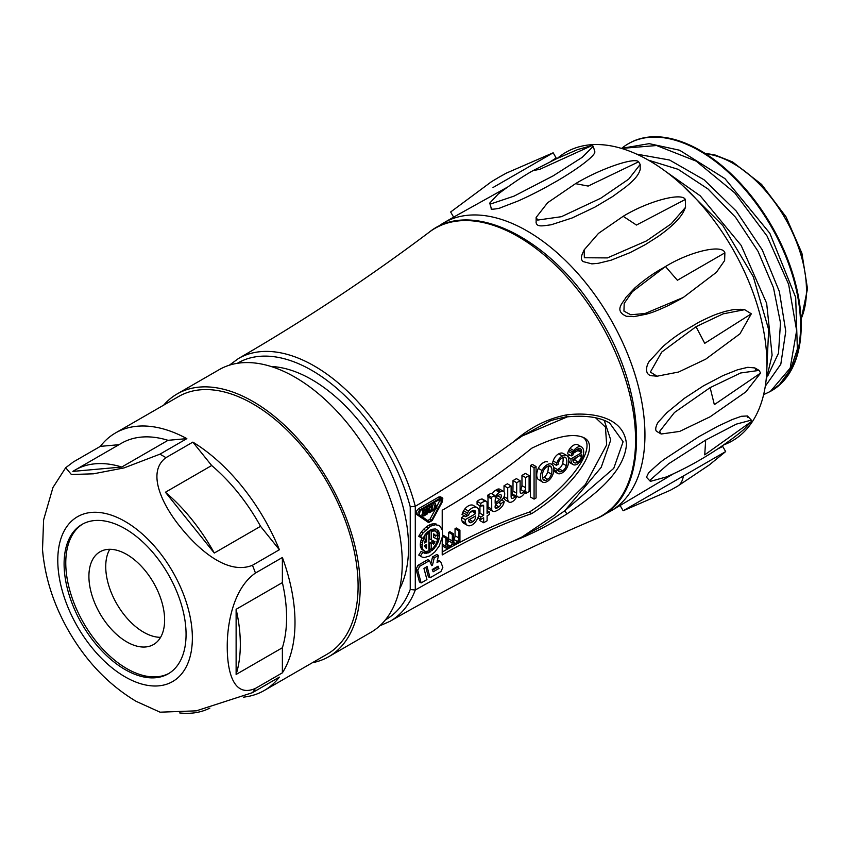 <?xml version="1.0" encoding="UTF-8"?>
<svg xmlns="http://www.w3.org/2000/svg" width="850" height="850" viewBox="0 0 850 850"><rect width="100%" height="100%" fill="white"/><g stroke="black" fill="none" stroke-linecap="round" stroke-linejoin="round"><path stroke-width="1.27" d="M165.421 492.235A136.808 78.986 60 0 1 214.285 553.031L260.546 526.32A136.808 78.986 -120 0 0 211.682 465.524L165.421 492.235L214.285 553.031M88.91 576.311A53.529 30.908 -120 0 0 112.274 630.19A53.529 30.908 -120 0 0 153.531 644.534A53.529 30.908 -120 0 0 153.531 582.718A53.529 30.908 -120 0 0 99.992 551.809A53.529 30.908 -120 0 0 88.91 576.311M109.756 549.302A53.529 30.908 -120 0 0 105.729 566.599A53.529 30.908 -120 0 0 160.586 637.33M260.546 526.32L279.374 549.727L252.45 565.271C227.205 575.577 197.763 548.654 180.816 527.553C164.103 507.354 145.403 472.876 165.941 457.661L192.865 442.117L211.682 465.524M168.024 440.321A136.808 78.986 -120 0 0 121.444 443.264L75.183 469.976A136.808 78.986 60 0 0 72.887 471.389L121.752 467.033L168.024 440.321L186.841 438.632L159.917 454.176L124.058 467.914L93.457 473.811L71.389 474.513L65.694 467.723L73.408 461.901L100.332 446.367L118.957 444.699M65.684 467.723L52.955 487.507L43.605 519.881L42.5 549.907L43.276 557.186M42.553 549.897C44.944 577.447 53.497 604.212 68.223 630.201C85.818 661.034 108.46 684.76 136.17 701.356L160.076 712.183L196.308 710.844L252.45 692.665L279.374 677.121A148.708 85.861 60 0 1 264.201 690.529A148.708 85.861 60 0 1 243.504 697.138M236.119 674.454L282.381 647.742L282.381 672.839L255.468 688.383C232.581 698.519 227.216 669.343 227.248 646.776C227.088 624.846 232.985 588.572 255.468 573.038L282.381 557.494L282.381 582.59L236.119 609.301L236.119 674.454A136.808 78.986 60 0 0 236.119 609.301M82.801 523.972A86.254 49.799 -120 0 0 70.646 593.353A86.254 49.799 -120 0 0 126.756 668.589A86.254 49.799 -120 0 0 169.033 673.338M100.332 446.367A148.708 85.861 60 0 1 115.494 432.958L178.585 396.536A148.708 85.861 60 0 1 327.293 482.396A148.708 85.861 60 0 1 327.293 654.107L264.201 690.529M115.494 432.958A148.708 85.861 60 0 1 186.841 438.632M192.865 442.117A148.708 85.861 60 0 1 279.374 549.727M282.381 557.494A148.708 85.861 60 0 1 282.381 672.839M125.078 669.566A86.254 49.799 60 0 1 68.733 593.555A86.254 49.799 60 0 1 81.951 524.45A86.254 49.799 60 0 1 168.204 574.239A86.254 49.799 60 0 1 168.204 673.838A86.254 49.799 60 0 1 125.078 669.566M163.646 405.163A151.683 87.571 60 0 1 177.097 393.964L219.162 369.676A151.683 87.571 60 0 1 370.844 457.247A151.683 87.571 60 0 1 370.844 632.389L328.78 656.678A151.683 87.571 60 0 1 312.343 662.734M177.097 393.964A151.683 87.571 60 0 1 328.78 481.536A151.683 87.571 60 0 1 328.78 656.678M282.381 647.742A136.808 78.986 -120 0 0 282.381 582.59M209.886 708.082A136.808 78.986 60 0 1 179.669 712.927M75.183 469.976A136.808 78.986 60 0 1 121.752 467.033M271.033 366.488A136.808 78.986 60 0 1 380.226 451.828A136.808 78.986 60 0 1 399.543 589.071M429.632 507.716L429.388 509.873M429.388 511.583L431.311 510.701L431.311 506.738L429.388 508.077L429.388 511.583M429.632 509.734L431.311 510.701M576.449 457.513A5.652 3.262 -60 0 1 574.26 459.797A6.747 3.899 -60 0 1 572.974 460.551M548.016 466.14A11.528 6.662 -60 0 1 547.687 471.973A6.088 3.517 -60 0 1 544.096 477.211A8.797 5.079 -60 0 1 542.608 478.008M428.581 508.544L429.59 506.802L432.119 505.346L432.119 511.169L429.59 512.624L428.581 512.04L428.581 508.544L426.902 507.971M429.59 512.624L427.231 511.264M436.199 508.821L435.285 506.334L434.371 509.873L433.521 510.361L435.285 503.519L437.049 508.321L436.199 508.821L434.849 508.034M426.424 511.073L426.424 509.564L423.704 511.137L423.704 510.202L427.231 508.162L427.231 513.995L423.704 516.035L423.704 515.1L426.424 513.528L426.424 512.008L424.203 513.294L424.203 512.359L426.424 511.073L425.117 510.319M497.686 495.763A3.984 2.295 120 0 0 495.168 500.416L495.168 503.243L499.651 499.545A3.506 2.029 120 0 0 501.011 497.686A3.687 2.125 120 0 0 500.905 494.668A2.922 1.689 120 0 0 500.852 494.636A2.922 1.689 120 0 0 499.354 494.796L497.686 495.763L501.011 497.686M495.168 501.277L496.496 502.042M496.103 497.494L499.651 499.545M468.701 519.934A5.058 2.922 120 0 0 469.041 521.709A3.761 2.178 120 0 0 469.689 522.569A3.761 2.178 120 0 0 471.07 522.622L472.887 521.613A4.399 2.539 120 0 0 475.628 515.929L468.701 519.934M468.892 521.358L471.07 522.622M469.328 519.562L472.887 521.613M581.442 456.673A6.651 3.836 120 0 0 581.708 454.474L572.932 459.542A6.662 3.846 120 0 0 573.484 462.081L575.046 463.027A6.747 3.899 120 0 0 577.968 461.933A5.652 3.262 120 0 0 581.442 456.673L579.668 455.653M573.591 462.188L575.046 463.027M574.26 459.797L577.968 461.933M547.804 479.347A6.088 3.517 120 0 0 551.395 474.119A11.528 6.662 120 0 0 551.395 467.277A6.035 3.485 120 0 0 550.439 466.14A6.035 3.485 120 0 0 547.729 466.267A6.396 3.697 120 0 0 542.693 473.11A11.9 6.864 120 0 0 542.874 478.901A6.003 3.464 120 0 0 543.883 480.176A6.003 3.464 120 0 0 545.317 480.441A8.797 5.079 120 0 0 547.804 479.347L544.096 477.211M542.948 479.071L545.317 480.441M427.911 505.824L426.902 507.578M430.737 504.539L432.119 505.346M433.904 502.711L435.285 503.519M433.5 502.945L432.119 508.3M432.119 509.554L433.521 510.361M423.332 510.924L422.524 511.392L424.203 512.359M422.524 511.392L422.524 512.316L424.203 513.294M425.117 512.763L426.424 513.528M423.831 513.081L422.014 514.122L423.704 515.1M422.014 514.122L422.014 515.058L423.704 516.035M425.85 507.365L427.231 508.162M422.312 509.405L423.704 510.202M422.014 509.575L423.704 511.137M436.985 566.791L437.261 567.481L432.522 570.222M534.066 499.12L534.066 467.702L536.063 466.554L536.063 497.962L534.066 499.12L530.368 496.984L530.368 465.566L534.066 467.702M457.491 541.535A4.122 2.38 120 0 0 458.745 537.859L458.745 530.804L459.935 530.124L459.935 541.492L458.862 542.109L458.862 540.356A1.742 1.009 120 0 0 458.267 540.791A5.652 3.262 -60 0 1 455.6 544.244A3.984 2.306 -60 0 1 453.178 544.733A3.984 2.306 -60 0 1 452.901 544.531L452.051 544.372A5.185 2.986 -60 0 1 447.121 548.59A3.984 2.306 -60 0 1 446.717 548.431A3.984 2.306 -60 0 1 445.899 546.295L445.899 538.22L447.089 537.54L447.419 546.964A2.093 1.211 120 0 0 447.652 547.177A2.093 1.211 120 0 0 448.641 547.113L450.234 546.189A3.474 2.008 120 0 0 452.232 542.948L452.349 534.501L453.528 533.821L453.858 543.288A2.295 1.317 120 0 0 454.081 543.469A2.295 1.317 120 0 0 455.196 543.373A4.293 2.476 120 0 0 457.491 541.535L453.783 539.399A4.293 2.476 -60 0 1 453.528 539.729M482.694 505.229L480.771 506.334L480.771 503.434A15.481 8.936 -60 0 1 485.318 501.149A3.836 2.221 -60 0 1 486.274 501.309A3.836 2.221 -60 0 1 487.061 502.881L487.061 513.389L489.473 511.998L489.473 514.441L487.103 515.801L487.103 520.763L483.661 522.75L483.661 517.788L480.771 519.456L480.771 517.023L483.661 515.355L483.661 506.419A1.796 1.041 120 0 0 483.31 505.261A1.796 1.041 120 0 0 482.694 505.229M520.965 493.266A4.877 2.816 120 0 0 524.153 491.555A4.197 2.422 120 0 0 525.672 487.772L525.672 477.551L529.104 475.564L529.104 491.555L525.927 493.393L525.927 491.162A1.126 0.648 120 0 0 524.886 492.447A7.448 4.303 -60 0 1 521.263 496.549A6.024 3.474 -60 0 1 518.033 496.984A6.024 3.474 -60 0 1 517.225 496.145L516.704 496.485A7.321 4.229 -60 0 1 509.713 502.318L508.938 502.042A7.299 4.218 -60 0 1 507.716 498.769L507.716 487.921L511.116 485.956L511.116 496.804A3.814 2.21 120 0 0 511.902 498.376A5.504 3.177 120 0 0 515.196 496.804L515.822 495.933A4.112 2.369 120 0 0 516.641 493.159A496.124 286.439 120 0 0 516.704 482.726L520.115 480.76L520.115 491.874A3.485 2.008 120 0 0 520.827 493.191A3.485 2.008 120 0 0 520.965 493.266L520.689 493.106M495.136 506.473A2.709 1.562 120 0 0 495.646 508.226A2.709 1.562 120 0 0 497.165 507.981L498.982 506.897A3.007 1.742 120 0 0 500.799 503.795L504.167 501.468A6.003 3.464 -60 0 1 503.572 503.859A6.651 3.836 -60 0 1 501.649 506.94A12.654 7.31 -60 0 1 497.983 509.989A14.365 8.298 -60 0 1 494.126 511.53L493.021 511.445A4.76 2.752 -60 0 1 492.713 511.307A4.76 2.752 -60 0 1 491.725 509.076L491.693 499.014A7.661 4.42 -60 0 1 491.47 497.303L494.721 495.422L494.944 496.868L495.539 496.485A9.191 5.302 -60 0 1 499.428 492.32L500.724 491.576A6.237 3.602 -60 0 1 503.582 491.406A6.237 3.602 -60 0 1 503.976 491.704A5.355 3.092 -60 0 1 503.274 498.132A9.212 5.323 -60 0 1 500.501 500.937L496.496 503.922A1.997 1.158 120 0 0 495.136 506.473M472.143 524.907A9.499 5.482 -60 0 1 467.404 525.374A9.499 5.482 -60 0 1 465.704 523.026A9.084 5.238 -60 0 1 465.258 519.648L475.628 513.666L475.511 511.976A4.229 2.444 120 0 0 474.661 510.446A4.229 2.444 120 0 0 473.588 510.266A7.671 4.431 120 0 0 469.625 512.943L468.478 515.142L465.747 516.726L468.52 511.105A10.444 6.035 -60 0 1 476.436 507.259A10.402 6.003 -60 0 1 476.924 507.493A10.402 6.003 -60 0 1 478.879 514.314A10.094 5.823 -60 0 1 472.143 524.907M570.966 458.873L581.666 452.699L581.666 451.339A5.971 3.443 120 0 0 580.433 448.8A5.971 3.443 120 0 0 578.074 448.789L576.119 449.926A5.132 2.964 120 0 0 574.048 452.104A4.643 2.678 120 0 0 573.006 454.92L571.306 455.908A8.457 4.887 -60 0 1 572.039 453.433L573.707 450.543A9.106 5.259 -60 0 1 581.666 447.004A9.106 5.259 -60 0 1 581.889 447.142A11.486 6.63 -60 0 1 583.111 455.802A9.307 5.376 -60 0 1 577.554 463.962A8.266 4.771 -60 0 1 573.081 464.589A8.266 4.771 -60 0 1 571.933 463.367A11.507 6.651 -60 0 1 570.966 458.873L568.246 457.3M556.867 463.091A7.884 4.558 -60 0 1 562.381 456.014A9.021 5.206 -60 0 1 566.886 455.568A9.021 5.206 -60 0 1 567.311 455.866L568.044 456.843A12.58 7.268 -60 0 1 568.236 464.429A8.755 5.058 -60 0 1 562.679 472.558A9.053 5.228 -60 0 1 558.163 473.663A6.152 3.549 -60 0 1 557.727 473.482A6.152 3.549 -60 0 1 556.718 472.239L556.421 471.081L558.28 470.007L559.789 471.824A6.056 3.496 120 0 0 562.572 470.826A5.631 3.251 120 0 0 566.302 465.63A12.729 7.342 120 0 0 566.047 458.001A5.642 3.262 120 0 0 565.378 457.353A5.642 3.262 120 0 0 561.829 458.129A5.259 3.039 120 0 0 558.163 464.259L556.346 465.311A3.984 2.295 -60 0 1 556.867 463.091L553.169 460.955A3.984 2.295 120 0 0 552.649 463.176L556.346 465.311M547.612 481.249L546.614 481.791A9.063 5.238 -60 0 1 542.587 482.109L541.726 481.397A11.539 6.662 -60 0 1 542.024 470.507A9.414 5.429 -60 0 1 551.204 463.962L552.946 465.354A11.964 6.906 -60 0 1 553.276 473.195A8.946 5.164 -60 0 1 547.612 481.249M424.883 545.456L424.883 546.784M435.731 508.544L429.951 519.244L427.529 520.668M440.513 498.897L436.571 507.004M432.257 569.521L433.139 571.806L438.94 568.459L438.058 566.164L432.257 569.521M437.261 567.481L438.94 568.459M530.368 465.566L532.366 464.408L536.063 466.554M459.935 530.124L456.227 527.988L455.047 528.668L455.047 535.723L458.745 537.859M455.047 535.723A4.122 2.38 -60 0 1 453.783 539.399M453.528 542.406L455.196 543.373M452.349 534.501L448.641 532.366L449.831 531.686L453.528 533.821M448.641 532.366L448.641 538.868L452.349 541.004M448.641 538.868L448.534 540.812L452.232 542.948M447.089 544.372L450.234 546.189M448.534 540.812A3.474 2.008 -60 0 1 447.089 543.554M447.111 546.231L448.641 547.113M442.68 535.808L443.392 535.404L447.089 537.54M442.595 536.308L445.899 538.22M442.212 544.17L445.899 546.295M442.212 544.861A3.984 2.306 120 0 0 443.02 546.295L446.717 548.431M457.884 541.546L458.862 542.109M455.047 528.668L458.745 530.804M486.274 501.309L482.566 499.173A3.836 2.221 120 0 0 481.621 499.014A15.481 8.936 120 0 0 477.073 501.298L477.073 504.199L480.771 506.334M482.141 505.548L483.661 506.419M479.953 505.867L479.953 513.219L483.661 515.355M479.953 513.219L478.964 513.793M478.582 515.759L480.771 517.023M477.881 517.799L480.771 519.456M479.953 518.989L479.953 520.614L483.661 522.75M487.061 510.616L489.473 511.998M481.621 499.014L485.318 501.149M477.073 501.298L480.771 503.434M529.104 475.564L525.406 473.429L521.964 475.416L521.964 485.637A4.197 2.422 -60 0 1 520.444 489.419L524.153 491.555M516.704 482.726L513.007 480.59L516.418 478.624L520.115 480.76M513.007 480.59A496.124 286.439 -60 0 1 512.933 491.013L516.641 493.159M512.933 491.013A4.112 2.369 -60 0 1 512.125 493.797L515.822 495.933M512.125 493.797L511.487 494.668L515.196 496.804M507.716 487.921L504.018 485.786L507.418 483.82L511.116 485.956M504.018 485.786L504.018 491.736M504.071 496.676L507.716 498.769M504.018 496.814A7.299 4.218 120 0 0 505.24 499.906L508.938 502.042M524.747 492.713L525.927 493.393M521.964 475.416L525.672 477.551M521.964 485.637L525.672 487.772M495.093 506.791L497.165 507.981M500.278 489.568A6.237 3.602 120 0 0 499.874 489.271A6.237 3.602 120 0 0 497.016 489.441L500.724 491.576M497.016 489.441L495.72 490.184L499.428 492.32M495.72 490.184A9.191 5.302 120 0 0 492.118 493.914M494.828 496.071L495.539 496.485M491.47 497.303L487.762 495.168L491.024 493.287L494.721 495.422M487.762 495.168A7.661 4.42 120 0 0 487.985 496.868L491.693 499.014M487.985 496.868L488.027 506.94L491.725 509.076M488.027 506.94A4.76 2.752 120 0 0 489.005 509.171A4.76 2.752 120 0 0 489.324 509.309M501.617 500.002L504.167 501.468M498.759 502.233L500.799 503.413M498.472 502.456L500.799 503.795M495.561 504.921L498.982 506.897M464.334 515.908L461.561 517.512A9.084 5.238 120 0 0 462.007 520.891A9.499 5.482 120 0 0 463.707 523.239L467.404 525.374M462.007 520.891L465.704 523.026M476.924 507.493L473.216 505.357A10.402 6.003 120 0 0 472.738 505.123L476.436 507.259M472.738 505.123A10.444 6.035 120 0 0 464.812 508.969L468.52 511.105M464.812 508.969L463.601 510.744L467.298 512.879M463.601 510.744L462.708 512.539L466.406 514.675M462.708 512.539L462.039 514.462L465.747 516.598M462.039 514.462L465.747 516.726M472.919 510.478L475.511 511.976M471.888 510.988L475.628 513.666M471.92 511.53L469.784 512.763M461.561 517.512L465.258 519.648M577.947 448.864A5.971 3.443 -60 0 1 577.968 449.193L577.968 450.564L573.506 453.146M570.01 455.164L567.758 456.461M577.968 450.564L581.666 452.699M568.746 461.529L571.933 463.367M568.714 461.911A8.266 4.771 120 0 0 569.383 462.442L573.081 464.589M578.191 445.007A9.106 5.259 120 0 0 577.968 444.869A9.106 5.259 120 0 0 570.01 448.407L573.707 450.543M570.01 448.407L569.086 449.799L572.783 451.934M569.086 449.799L568.342 451.297L572.039 453.433M568.342 451.297A8.457 4.887 120 0 0 567.598 453.772L571.306 455.908M577.968 449.193L581.666 451.339M563.603 453.73A9.021 5.206 120 0 0 563.189 453.433A9.021 5.206 120 0 0 558.684 453.879A7.884 4.558 120 0 0 553.169 460.955M558.684 453.879L562.381 456.014M564.474 457.098L566.047 458.001M562.902 457.449A12.729 7.342 -60 0 1 562.604 463.494A5.631 3.251 -60 0 1 558.864 468.69L562.572 470.826M558.864 471.293L559.789 471.824M558.864 468.69A6.056 3.496 -60 0 1 557.388 469.498M553.828 468.308L554.572 467.872L558.28 470.007M553.871 469.604L556.421 471.081M553.807 470.549L556.718 472.239M553.732 471.134A6.152 3.549 120 0 0 554.03 471.336L557.727 473.482M551.204 463.962L552.096 464.429M547.506 461.826A9.414 5.429 120 0 0 538.326 468.361L542.024 470.507M538.326 468.361A11.539 6.662 120 0 0 538.029 479.262L541.726 481.397M538.029 479.262L542.587 482.109M426.562 548.314L426.562 544.489L424.501 545.679L426.562 548.314L425.606 547.761M441.703 501.574L442.053 499.216L440.47 498.929L420.346 510.542L419.156 514.622L429.218 521.634L431.641 520.211L441.703 501.574L440.013 500.608M429.951 519.244L431.641 520.211M431.694 565.643L432.459 565.207L434.223 557.887L438.462 555.443L437.006 562.583L438.897 561.489L440.757 561.914L442.85 567.343L440.991 571.466L430.068 577.777L427.072 566.567L423.938 568.374L426.934 579.583L421.132 582.93L417.743 570.265L419.645 566.312L429.494 560.617L431.694 565.643M438.611 560.373L440.757 561.914M442.212 552.043A639.147 369.017 -60 0 1 529.231 512.136C570.244 486.126 598.134 447.026 582.728 437.112M420.431 556.038L422.822 552.351L424.788 553.254L428.453 552.851L434.265 548.548L438.494 541.397L439.578 536.382L439.036 532.174L438.164 530.623L435.413 528.923L431.747 529.327L427.794 531.771L422.822 538.241L420.431 537.306L422.992 533.035L430.546 526.171L435.668 524.694L439.832 526.044L442.308 529.996L442.68 535.872L439.237 545.997L434.86 551.937L429.654 556.006L424.533 557.483L422.28 557.164L418.752 555.061L422.28 557.164M431.279 544.053L433.627 542.693L433.627 544.234L434.977 541.705L431.279 539.856L431.279 531.186L435.274 530.899L437.899 534.172L435.625 536.191L433.627 533.864L433.627 537.391L437.793 539.474L435.657 544.691L432.777 548.378L431.279 549.631L431.279 544.053L429.59 543.076L429.59 548.664L431.279 549.631M422.896 540.823L423.916 538.666L425.723 539.378L424.501 542.959L426.562 541.769L426.562 534.746L428.921 532.546L428.921 550.991L425.531 551.533L423.183 550.077L422.014 547.06L422.896 540.823L421.207 539.856L420.569 542.045L422.259 543.023M420.357 509.607L440.47 497.983L442.808 498.44L442.255 501.936L432.204 520.561L428.634 522.622L418.572 515.61C417.286 513.793 417.881 511.785 420.357 509.607L418.678 508.629C416.192 510.818 415.597 512.816 416.893 514.633L428.634 522.622M548.824 421.621L548.494 421.749C549.897 420.697 555.539 419.135 565.441 417.031C584.832 414.991 599.579 416.999 609.673 423.045L623.114 441.724L613.764 468.329L564.697 510.861A2.38 0.701 56.8 0 1 566.567 514.186C547.389 526.097 529.752 535.011 513.644 540.951L513.655 540.94C480.856 554.997 448.067 571.349 415.289 590.006L410.242 589.486L410.242 506.802A148.113 85.51 -120 0 0 237.299 363.322M595.669 417.849L605.444 427.125L606.666 444.858L585.374 484.532L554.774 514.909L522.304 536.807L543.288 525.353L564.697 510.861L601.194 467.362L610.757 439.992L604.254 420.442M548.494 421.749L522.304 435.922L567.545 416.776M431.184 564.474L432.459 565.207M421.132 582.93L419.454 581.963L416.064 569.298L417.966 565.335L427.816 559.651L429.494 560.617M425.839 567.279L428.389 576.799L430.068 577.777M439.067 560.947L437.219 560.511M434.223 557.887L432.544 556.92L436.783 554.476L438.462 555.443M432.544 556.92L430.886 563.784M442.212 538.294L442.212 554.944A639.147 369.017 -60 0 1 531.749 513.591C574.026 486.827 601.874 446.473 584.067 437.793C573.612 432.777 556.176 436.263 531.749 448.226A639.115 368.996 -60 0 1 442.212 510.266L442.212 529.773M531.749 513.591L529.231 512.136M422.822 552.351L421.132 551.374L418.752 555.061M437.92 525.013L439.832 526.044M436.241 524.046L433.989 523.717L435.668 524.694M433.989 523.717L431.492 524.11L433.171 525.087M431.492 524.11L428.857 525.204L430.546 526.171M428.857 525.204L426.211 526.947L427.89 527.914M426.211 526.947L423.661 529.263L425.34 530.241M423.661 529.263L421.313 532.058L422.992 533.035M421.313 532.058L419.284 535.202L420.962 536.18M419.284 535.202L418.752 536.329L420.431 537.306M435.869 529.093L438.164 530.623M436.475 529.646L439.036 532.174M437.346 531.207L437.835 533.152L439.514 534.129M437.835 533.152L437.856 534.066M437.867 534.204L437.899 535.404L439.578 536.382M437.899 535.404L437.559 537.869L439.237 538.836M437.559 537.869L437.187 539.123M437.421 540.781L438.494 541.397M436.358 543.352L437.378 543.936M434.913 545.764L435.954 546.359M433.181 547.921L434.265 548.548M430.801 549.355L432.395 550.407M430.716 549.44L428.921 550.768M428.921 550.991L430.429 551.862M427.656 551.438L426.764 551.884L428.453 552.851M426.764 551.884L424.851 552.351L426.541 553.318M424.851 552.351L423.098 552.287L424.788 553.254M423.098 552.287L421.887 551.809M433.627 542.693L431.949 541.716L429.59 543.076M433.627 537.264L437.793 539.474M433.627 533.885L434.658 534.469M433.627 534.119L435.051 534.937M433.627 534.427L435.381 535.511M433.691 534.544L435.508 535.84M433.829 534.873L435.625 536.191M433.861 530.634L432.183 529.656L435.274 530.899M432.183 529.656L430.737 529.826M430.652 529.869L432.289 530.814M429.771 530.315L431.279 531.186M429.59 530.442L429.59 538.889L431.279 539.856M433.256 540.844L434.754 542.226M433.075 541.259L434.509 542.736M433.627 542.895L434.244 543.246M422.11 537.954L421.207 539.856M422.907 538.082L423.916 538.666M420.569 542.045L420.272 544.159L421.961 545.126M420.272 544.159L420.336 546.093L422.014 547.06M420.336 546.093L420.75 547.772L422.429 548.739M420.75 547.772L423.183 550.077M421.494 549.111L424.235 551.023M427.72 531.845L428.921 532.546M427.359 532.206L428.506 532.865M426.934 532.631L428.028 533.269M426.477 533.088L427.561 533.704M426.02 533.545L427.093 534.172M425.606 534.055L426.647 534.661M425.531 534.151L426.562 534.746M424.883 534.99L424.883 538.889M425.053 540.898L426.562 541.769M422.971 537.986L425.723 539.378M442.255 497.813L440.576 496.836L438.791 497.016L418.678 508.629M522.304 536.807L513.655 540.94M565.484 417.021A2.38 1.413 -97.4 0 0 566.567 414.896C591.079 411.846 624.431 416.479 626.45 444.412C624.336 473.588 591.069 497.505 566.567 514.186M595.117 519.148C650.898 498.185 649.634 392.626 595.701 311.822C549.493 237.628 470.985 198.528 429.377 232.071A166.154 95.933 -120 0 1 601.173 324.275A166.154 95.933 -120 0 1 595.117 519.148C524.939 548.994 456.609 583.026 390.118 621.265A151.683 87.571 60 0 0 415.289 590.006L415.289 506.292C447.908 487.188 480.696 465.683 513.644 441.777L522.304 435.922M513.644 441.766L513.644 441.777C529.763 427.561 547.4 418.604 566.567 414.896M429.377 232.071C368.443 277.929 304.799 320.089 238.436 358.541A151.683 87.571 60 0 1 415.289 506.292L410.242 506.802M771.322 390.873A142.758 82.418 -120 0 0 771.641 390.692A142.758 82.418 -120 0 0 771.641 225.845A142.758 82.418 -120 0 0 628.883 143.427A142.758 82.418 -120 0 0 628.564 143.618M621.934 148.144A142.758 82.418 60 0 1 628.246 143.799A142.758 82.418 60 0 1 771.003 226.217A142.758 82.418 60 0 1 771.003 391.064A142.758 82.418 60 0 1 770.759 391.202M621.371 148.378L649.188 143.65L679.586 150.227L724.954 178.627L769.856 233.293L795.685 297.362L797.364 349.095L790.638 369.357L779.461 384.593M575.546 183.653C599.951 168.906 634.653 156.889 638.637 161.798L588.157 186.076L575.546 183.653L547.623 202.725L536.138 217.441L536.138 222.339M638.637 161.798L640.188 164.433L628.702 179.148L600.78 198.22L561.393 216.697L537.689 220.076L536.138 217.441M623.178 216.304C647.636 201.333 681.796 192.079 685.312 199.463L636.448 225.048L623.178 216.304L598.506 233.357L584.131 249.9L582.686 253.087M685.312 199.463L685.546 207.315L671.171 223.847L646.499 240.911L607.389 257.911L584.364 257.741L584.131 249.9M724.88 252.843L724.625 260.578L716.412 272.308L683.336 297.436L645.033 313.512L630.764 314.766L623.942 311.121L624.197 303.386L632.411 291.656L665.486 266.528C690.062 251.419 722.723 243.897 724.88 252.843L677.386 280.266L665.486 266.528L662.033 268.526C653.151 273.519 644.141 279.947 634.992 287.81L625.717 297.585C624.208 301.793 612.988 310.346 626.322 316.253L633.909 316.646L646.754 314.096C648.975 313.278 652.609 312.938 668.695 305.362L679.851 299.444M696.023 326.697L723.138 313.852L744.643 309.676L751.326 313.799L704.735 343.326L696.023 326.697L661.746 352.059L650.378 372.087L657.061 376.21L653.066 375.817M751.326 313.799L739.957 333.827L705.681 359.189L678.566 372.034L657.061 376.21M710.133 387.632L740.616 372.991L759.103 370.398L760.612 373.065L714.34 404.632L710.133 387.632L674.443 412.505L659.664 431.343L661.173 434.01L656.923 431.556M760.612 373.065L745.822 391.903L710.133 416.776L679.66 431.418L661.173 434.01M705.681 440.066L736.291 424.139L751.336 420.112L751.326 421.6L704.735 454.846L705.681 440.066L668.578 463.803L650.378 479.878L650.367 481.366L646.468 477.243M751.326 421.6L743.973 429.335M743.994 429.335C731.17 440.385 701.686 461.794 666.241 476.978L650.367 481.366M683.336 476.021L725.666 451.573L709.24 464.982L677.386 486.317C680.648 484.362 682.624 480.93 683.336 476.021L623.156 510.765L670.236 490.312L677.386 486.317M552.383 153.255L492.989 187.542M533.247 170.521L556.282 158.854L577.777 149.515L591.961 145.562L539.878 169.288L533.024 170.637C523.855 175.706 512.327 183.441 498.419 193.832L489.717 203.107L491.342 208.558C489.303 210.109 500.161 208.388 500.501 207.761L517.438 201.259C521.464 199.591 535.372 193.109 547.379 186.426L556.973 181.008C561.446 178.426 571.083 172.603 579.764 166.409C590.059 158.929 595.085 154.052 594.841 151.757L593.247 146.306L582.239 157.314L553.138 175.865L514.038 196.127L491.013 203.851L489.717 203.107M591.961 145.562L593.247 146.306M557.409 158.334A166.547 96.156 60 0 1 732.084 247.892A166.547 96.156 60 0 1 723.754 444.869M640.22 169.331C638.329 176.779 631.146 182.325 626.036 186.756L612.691 196.499L594.904 207.124L572.103 217.982L551.214 224.761C541.918 226.058 536.828 227.152 536.063 222.381M685.546 207.315L683.889 210.97C680.319 218.386 671.649 226.95 657.868 236.651L645.405 244.566L630.094 252.62L611.086 260.196L598.188 263.33L591.876 263.872L583.015 261.556C581.102 259.93 580.922 257.263 582.473 253.555M653.087 375.849C642.855 375.828 646.924 363.046 650.122 360.453L663.159 346.332C673.072 337.875 676.079 336.175 681.349 332.541L699.306 321.98C715.817 313.894 716.072 314.404 725.018 311.429L733.731 309.538L742.602 309.581M657.252 431.747L656.912 431.577C653.544 429.601 658.357 421.132 659.154 421.132L666.931 412.622L684.303 398.374L703.545 385.804L722.893 375.636L737.534 369.793L747.766 367.317L754.874 367.922L756.404 370.632M646.468 477.264L648.508 472.972C656.986 464.993 662.692 460.147 665.603 458.447L698.881 436.634L718.165 426.084L732.19 419.571L741.381 416.288L747.447 415.969L747.437 417.499M437.962 226.716A166.547 96.156 60 0 1 443.902 222.753A166.547 96.156 60 0 1 610.449 318.909A166.547 96.156 60 0 1 610.449 511.233L674.231 473.312M718.112 448.726L721.905 446.877M556.134 157.994L550.524 161.606M507.28 187.244L454.325 216.739M610.449 511.233A166.547 96.156 60 0 1 604.053 514.388M159.917 454.176A148.708 85.861 60 0 1 165.941 457.661M252.45 565.271A148.708 85.861 60 0 1 255.468 573.038M255.468 688.383A148.708 85.861 60 0 1 252.45 692.665M125.078 676.844A95.168 54.953 60 0 1 66.799 526.639A95.168 54.953 60 0 1 183.356 593.938A95.168 54.953 60 0 1 125.078 676.844M548.972 465.874L551.395 467.277M547.687 471.973L551.395 474.119M428.209 506.005L429.59 506.802M562.604 463.494L566.302 465.63M417.966 565.335L419.645 566.312M416.064 569.298L417.743 570.265M437.41 560.617L438.897 561.489M438.791 497.016L440.47 497.983M385.411 619.862A148.113 85.51 -120 0 0 410.242 589.486M801.061 318.984A103.498 59.755 -120 0 0 806.459 290.254A103.498 59.755 -120 0 0 705.691 153.808M636.586 154.105L669.577 160.023L704.066 179.786L736.143 210.97L762.216 249.804L779.376 291.592L785.761 331.319L780.81 364.193L765.276 386.24M763.608 394.666L770.355 391.436L790.16 368.156L796.641 330.608L788.63 284.314L767.051 236.045L734.772 192.876L696.182 161.139L656.593 145.531L621.467 148.41M766.572 374.733L768.655 329.587L753.302 276.76L722.861 225.622L682.338 185.258M767.816 375.828L778.483 353.26L780.491 322.894L773.489 287.746L758.051 251.345L735.548 217.292L708.039 189.008L678.077 169.299L648.465 160.183M427.199 511.732L428.878 512.699M516.928 496.347L518.033 496.984M499.874 489.271L503.582 491.406M489.005 509.171L492.713 511.307M577.968 444.869L581.666 447.004M563.189 453.433L566.886 455.568M238.436 358.541L229.33 365.203M379.791 625.823L390.118 621.265M704.937 153.319L714.818 154.902L732.583 161.946L761.568 184.386L786.069 216.931L801.922 253.268L807.5 288.798L801.104 319.887M628.883 143.427L628.246 143.799M771.641 390.692L771.003 391.064M779.482 384.614L770.355 391.436M766.062 380.396L772.108 355.162L766.657 303.333L741.136 245.384L700.294 195.872L665.539 171.371M556.155 157.983L553.169 152.798L506.239 173.166L498.939 177.246L491.491 181.688L450.649 211.99L453.645 217.164M640.188 164.433L640.188 169.341M683.336 297.436L679.883 299.434M744.643 309.676L740.648 309.283M759.103 370.398L754.853 367.944M751.336 420.112L747.426 415.99M623.156 510.765L620.171 505.58M725.666 451.573L722.681 446.399M454.421 216.686L443.902 222.753"/></g></svg>
